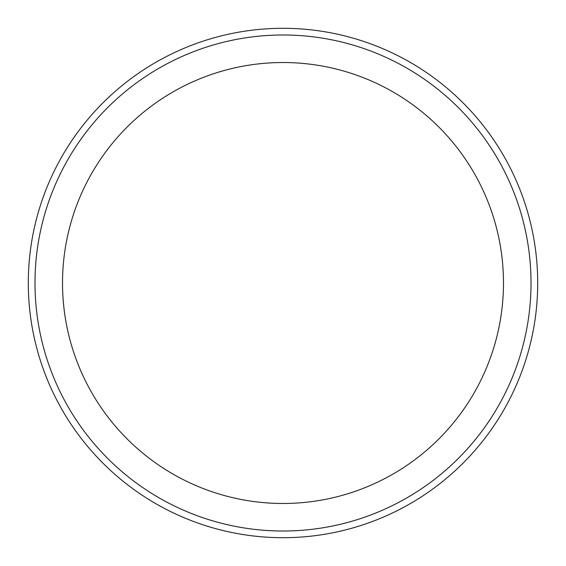 <?xml version="1.0" encoding="UTF-8"?>
<svg xmlns="http://www.w3.org/2000/svg" width="566" height="566" viewBox="0 0 566 566"><rect width="100%" height="100%" fill="white"/><g stroke="black" fill="none" stroke-linecap="round" stroke-linejoin="round"><path stroke-width="0.85" d="M62.522 283A220.478 220.478 0 0 0 283 503.478A220.478 220.478 0 0 0 503.478 283A220.478 220.478 0 0 0 283 62.522A220.478 220.478 0 0 0 62.522 283M531.014 283A248.014 248.014 0 0 1 283 531.014A248.014 248.014 0 0 1 34.986 283A248.014 248.014 0 0 1 283 34.986A248.014 248.014 0 0 1 531.014 283M537.7 283A254.7 254.7 0 0 1 283 537.7A254.7 254.7 0 0 1 28.3 283A254.7 254.7 0 0 1 283 28.3A254.7 254.7 0 0 1 537.7 283"/></g></svg>
